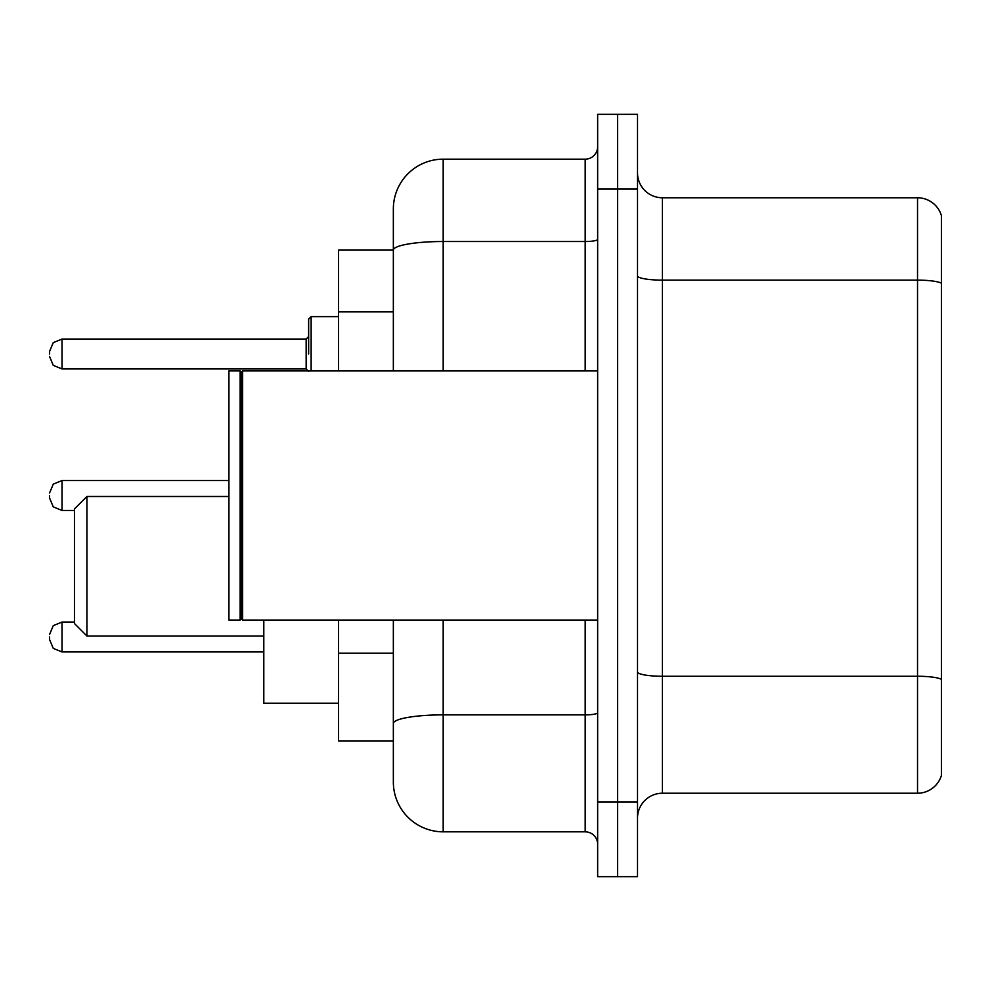 <?xml version="1.0" encoding="UTF-8"?>
<svg xmlns="http://www.w3.org/2000/svg" width="991" height="991" viewBox="0 0 991 991"><rect width="100%" height="100%" fill="white"/><g stroke="black" fill="none" stroke-linecap="round" stroke-linejoin="round"><path stroke-width="1.49" d="M393.353 250.104L338.55 250.104L338.55 370.931M443.188 620.069L443.188 831.833A49.823 49.823 0 0 1 393.353 781.998L393.353 740.896L338.55 740.896L338.55 620.069M393.353 781.998L393.353 620.069M597.647 801.93L597.647 876.676L617.579 876.676L617.579 801.93L617.579 876.676L637.51 876.676L637.51 801.93L617.579 801.93L617.579 189.07L617.579 801.93L597.647 801.93L597.647 189.07L617.579 189.07L617.579 114.324L617.579 189.07L637.51 189.07L637.51 801.93M637.51 189.07L637.51 114.324L597.647 114.324L597.647 189.07M443.188 831.833L585.185 831.833L585.185 620.069M393.353 298.167L393.353 209.002A49.823 49.823 0 0 1 443.188 159.167L585.185 159.167A12.462 12.462 0 0 0 597.647 146.718M393.353 732.176L393.353 666.881M393.353 370.931L393.353 250.166A49.823 8.646 180 0 1 443.188 241.519L585.185 241.519L585.185 159.167M393.353 209.002L393.353 236.403M597.647 844.282A12.462 12.462 0 0 0 585.185 831.833M941.45 679.715L941.45 775.272A24.911 24.911 0 0 1 917.53 793.221L662.422 793.221A24.911 24.911 0 0 0 637.51 818.132M941.45 215.728A24.911 24.911 0 0 0 917.53 197.779A24.911 24.911 0 0 1 941.45 215.728L941.45 775.272M941.45 283.253A24.911 4.323 180 0 0 917.53 280.131L917.53 197.779L662.422 197.779A24.911 24.911 0 0 1 637.51 172.868A24.911 24.911 0 0 0 662.422 197.779L662.422 793.221M86.923 636.011L86.923 496.491L74.461 508.953L74.461 623.55L86.923 636.011L263.804 636.011M263.804 620.069L263.804 703.276L338.55 703.276M242.634 620.069L241.383 618.818L241.383 372.182L242.634 370.931L242.634 620.069L597.647 620.069M240.132 620.069L228.921 620.069L228.921 370.931L240.132 370.931L240.132 620.069L241.383 618.818M49.55 637.002L49.55 639.505L49.55 637.002M49.55 495.5L49.55 497.99L49.55 495.5M308.647 353.998L308.647 319.114L308.647 353.998M49.55 353.998L49.55 351.495L49.55 353.998M393.353 311.868L338.55 311.868M393.353 653.18L338.55 653.18M597.647 712.715A12.462 2.168 0 0 1 585.185 714.87L443.188 714.87A49.823 8.646 180 0 0 393.353 723.529M443.188 159.167L443.188 370.931M585.185 370.931L585.185 241.519A12.462 2.168 0 0 0 597.647 239.351M941.45 679.368A24.911 4.323 180 0 0 917.53 676.258L917.53 280.131L662.422 280.131A24.911 4.323 0 0 1 637.51 275.808M917.53 793.221L917.53 676.258L662.422 676.258A24.911 4.323 0 0 1 637.51 671.935M74.461 622.063L62.012 622.063L53.266 625.643L49.55 634.513L53.266 625.643L62.012 622.063L53.266 625.643L49.55 634.513L53.266 625.643L62.012 622.063L53.266 625.643L49.55 634.513L53.266 625.643L62.012 622.063L53.266 625.643L49.55 634.513L53.266 625.643L62.012 622.063L62.012 651.954L53.266 648.374L49.55 639.505L53.266 648.374L62.012 651.954L53.266 648.374L49.55 639.505L53.266 648.374L62.012 651.954L53.266 648.374L49.55 639.505L53.266 648.374L62.012 651.954L53.266 648.374L49.55 639.505L53.266 648.374L62.012 651.954L263.804 651.954M228.921 480.548L62.012 480.548L62.012 510.452L53.266 506.872L49.55 497.99M338.55 316.625L311.137 316.625L311.137 370.931M306.157 339.046L62.012 339.046L62.012 368.937L306.157 368.937L306.157 339.046L308.647 336.556M86.923 496.491L228.921 496.491M241.383 372.182L240.132 370.931M242.634 370.931L597.647 370.931M62.012 510.452L74.461 510.452M62.012 480.548L53.266 484.128L49.55 493.01M62.012 368.937L53.266 365.357L49.55 356.487M62.012 339.046L53.266 342.626L49.55 351.495M306.157 368.937L308.647 371.427M311.137 316.625L308.647 319.114"/></g></svg>
